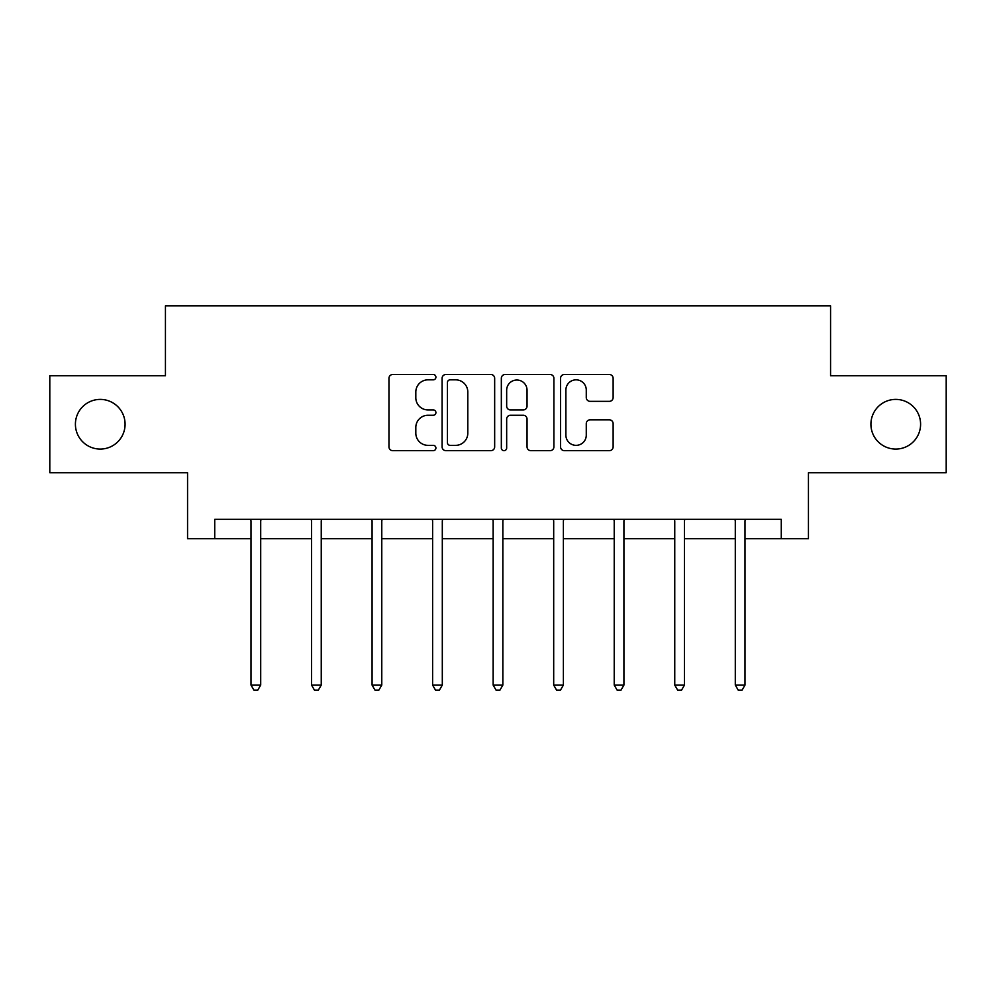 <?xml version="1.0" encoding="UTF-8"?>
<svg xmlns="http://www.w3.org/2000/svg" width="996" height="996" viewBox="0 0 996 996"><rect width="100%" height="100%" fill="white"/><g stroke="black" fill="none" stroke-linecap="round" stroke-linejoin="round"><path stroke-width="1.49" d="M435.912 377.16A2.664 2.664 0 0 0 433.248 374.496L392.773 374.496A3.81 3.81 0 0 0 388.963 378.306L388.963 446.868A3.81 3.81 0 0 0 392.773 450.678L433.248 450.678A2.664 2.664 0 0 0 435.912 448.013A2.664 2.664 0 0 0 433.248 445.349L428.006 445.349A12.189 12.189 0 0 1 415.818 433.16L415.818 427.446A12.189 12.189 0 0 1 428.006 415.257L433.248 415.257A2.664 2.664 0 0 0 435.912 412.593A2.664 2.664 0 0 0 433.248 409.929L428.006 409.929A12.189 12.189 0 0 1 415.818 397.74L415.818 392.026A12.189 12.189 0 0 1 428.006 379.837L433.248 379.837A2.664 2.664 0 0 0 435.912 377.16M870.915 424.234A24.838 24.838 0 0 0 895.753 449.072A24.838 24.838 0 0 0 920.59 424.234A24.838 24.838 0 0 0 895.753 399.396A24.838 24.838 0 0 0 870.915 424.234M75.41 424.234A24.838 24.838 0 0 0 100.247 449.072A24.838 24.838 0 0 0 125.085 424.234A24.838 24.838 0 0 0 100.247 399.396A24.838 24.838 0 0 0 75.41 424.234M609.315 401.351A3.81 3.81 0 0 0 613.125 397.541L613.125 378.306A3.81 3.81 0 0 0 609.315 374.496L564.371 374.496A3.81 3.81 0 0 0 560.561 378.306L560.561 446.868A3.81 3.81 0 0 0 564.371 450.678L609.315 450.678A3.81 3.81 0 0 0 613.125 446.868L613.125 423.636A3.81 3.81 0 0 0 609.315 419.826L590.08 419.826A3.81 3.81 0 0 0 586.27 423.636L586.27 435.152A10.184 10.184 0 0 1 576.086 445.349A10.184 10.184 0 0 1 565.89 435.152L565.89 390.021A10.184 10.184 0 0 1 576.086 379.837A10.184 10.184 0 0 1 586.27 390.021L586.27 397.541A3.81 3.81 0 0 0 590.08 401.351L609.315 401.351M214.725 538.712L214.725 519.302L781.275 519.302L781.275 538.712L808.441 538.712L808.441 472.739L946.2 472.739L946.2 375.729L830.564 375.729L830.564 305.872L165.436 305.872L165.436 375.729L49.8 375.729L49.8 472.739L187.559 472.739L187.559 538.712L251.004 538.712M494.663 378.306A3.81 3.81 0 0 0 490.854 374.496L445.909 374.496A3.81 3.81 0 0 0 442.1 378.306L442.1 446.868A3.81 3.81 0 0 0 445.909 450.678L490.854 450.678A3.81 3.81 0 0 0 494.663 446.868L494.663 378.306M505.146 374.496L550.091 374.496A3.81 3.81 0 0 1 553.9 378.306L553.9 446.868A3.81 3.81 0 0 1 550.091 450.678L530.856 450.678A3.81 3.81 0 0 1 527.046 446.868L527.046 419.067A3.81 3.81 0 0 0 523.236 415.257L510.475 415.257A3.81 3.81 0 0 0 506.665 419.067L506.665 448.013A2.664 2.664 0 0 1 504.001 450.678A2.664 2.664 0 0 1 501.337 448.013L501.337 378.306A3.81 3.81 0 0 1 505.146 374.496M260.703 538.712L311.536 538.712M321.247 538.712L372.081 538.712M381.779 538.712L432.613 538.712M442.311 538.712L493.145 538.712M502.856 538.712L553.689 538.712M563.387 538.712L614.221 538.712M623.919 538.712L674.753 538.712M684.464 538.712L735.297 538.712M744.996 538.712L781.275 538.712M450.105 379.837A2.664 2.664 0 0 0 447.441 382.501L447.441 442.685A2.664 2.664 0 0 0 450.105 445.349L455.62 445.349A12.189 12.189 0 0 0 467.809 433.16L467.809 392.026A12.189 12.189 0 0 0 455.62 379.837L450.105 379.837M527.046 390.208A10.184 10.184 0 0 0 516.849 380.024A10.184 10.184 0 0 0 506.665 390.208L506.665 406.119A3.81 3.81 0 0 0 510.475 409.929L523.236 409.929A3.81 3.81 0 0 0 527.046 406.119L527.046 390.208M261.213 519.302L260.989 519.875A3.884 3.884 0 0 0 260.703 521.319L260.703 685.074L251.004 685.074L251.004 521.319A3.884 3.884 0 0 0 250.731 519.875L250.494 519.302M260.703 685.074L257.79 690.128L253.918 690.128L251.004 685.074M321.758 519.302L321.521 519.875A3.884 3.884 0 0 0 321.247 521.319L321.247 685.074L311.536 685.074L311.536 521.319A3.884 3.884 0 0 0 311.262 519.875L311.026 519.302M321.247 685.074L318.334 690.128L314.45 690.128L311.536 685.074M382.29 519.302L382.053 519.875A3.884 3.884 0 0 0 381.779 521.319L381.779 685.074L372.081 685.074L372.081 521.319A3.884 3.884 0 0 0 371.794 519.875L371.57 519.302M381.779 685.074L378.866 690.128L374.982 690.128L372.081 685.074M442.822 519.302L442.598 519.875A3.884 3.884 0 0 0 442.311 521.319L442.311 685.074L432.613 685.074L432.613 521.319A3.884 3.884 0 0 0 432.339 519.875L432.102 519.302M442.311 685.074L439.41 690.128L435.526 690.128L432.613 685.074M503.366 519.302L503.129 519.875A3.884 3.884 0 0 0 502.856 521.319L502.856 685.074L493.145 685.074L493.145 521.319A3.884 3.884 0 0 0 492.871 519.875L492.634 519.302M502.856 685.074L499.942 690.128L496.058 690.128L493.145 685.074M563.898 519.302L563.661 519.875A3.884 3.884 0 0 0 563.387 521.319L563.387 685.074L553.689 685.074L553.689 521.319A3.884 3.884 0 0 0 553.403 519.875L553.178 519.302M563.387 685.074L560.474 690.128L556.59 690.128L553.689 685.074M624.43 519.302L624.206 519.875A3.884 3.884 0 0 0 623.919 521.319L623.919 685.074L614.221 685.074L614.221 521.319A3.884 3.884 0 0 0 613.947 519.875L613.71 519.302M623.919 685.074L621.018 690.128L617.134 690.128L614.221 685.074M684.974 519.302L684.738 519.875A3.884 3.884 0 0 0 684.464 521.319L684.464 685.074L674.753 685.074L674.753 521.319A3.884 3.884 0 0 0 674.479 519.875L674.242 519.302M684.464 685.074L681.55 690.128L677.666 690.128L674.753 685.074M745.506 519.302L745.269 519.875A3.884 3.884 0 0 0 744.996 521.319L744.996 685.074L735.297 685.074L735.297 521.319A3.884 3.884 0 0 0 735.011 519.875L734.787 519.302M744.996 685.074L742.082 690.128L738.21 690.128L735.297 685.074"/></g></svg>
